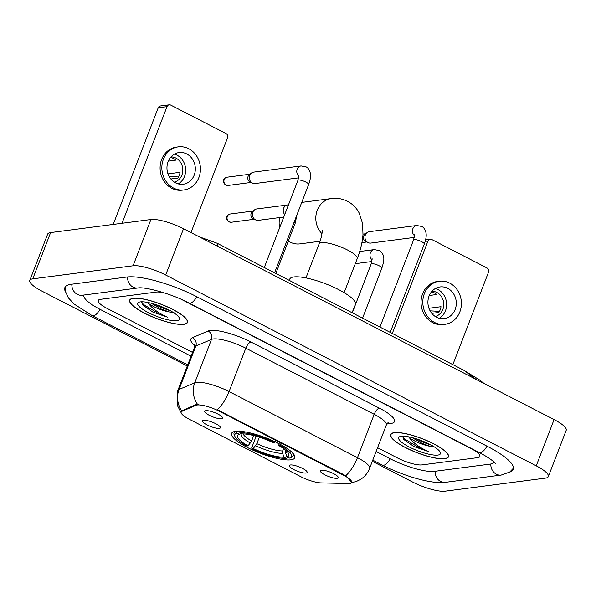 <?xml version="1.0" encoding="UTF-8"?>
<svg xmlns="http://www.w3.org/2000/svg" width="596" height="596" viewBox="0 0 596 596"><rect width="100%" height="100%" fill="white"/><g stroke="black" fill="none" stroke-linecap="round" stroke-linejoin="round"><path stroke-width="0.89" d="M235.524 431.333A33.86 8.195 -158.9 0 0 231.591 433.389A33.86 8.195 -158.9 0 0 253.732 450.516A33.86 8.195 -158.9 0 0 290.848 459.821A33.86 8.195 -158.9 0 0 294.774 457.765A33.86 8.195 -158.9 0 0 272.64 440.638A33.86 8.195 -158.9 0 0 235.524 431.333M306.024 473.03A9.581 2.317 21.1 0 1 294.886 470.11A9.581 2.317 21.1 0 1 289.485 465.267A9.581 2.317 21.1 0 1 290.371 464.969A9.581 2.317 21.1 0 1 300.22 467.316A9.581 2.317 21.1 0 1 307.163 472.084A9.581 2.317 21.1 0 1 306.024 473.03M219.283 428.36A9.581 2.317 21.1 0 1 208.146 425.44A9.581 2.317 21.1 0 1 202.737 420.597A9.581 2.317 21.1 0 1 203.623 420.299A9.581 2.317 21.1 0 1 213.48 422.646A9.581 2.317 21.1 0 1 220.423 427.414A9.581 2.317 21.1 0 1 219.283 428.36M337.142 478.305A9.581 2.317 21.1 0 1 326.005 475.385A9.581 2.317 21.1 0 1 320.596 470.542A9.581 2.317 21.1 0 1 321.482 470.244A9.581 2.317 21.1 0 1 331.339 472.591A9.581 2.317 21.1 0 1 338.275 477.366A9.581 2.317 21.1 0 1 337.142 478.305M221.489 418.75A9.581 2.317 21.1 0 1 210.343 415.822A9.581 2.317 21.1 0 1 204.942 410.979A9.581 2.317 21.1 0 1 205.829 410.681A9.581 2.317 21.1 0 1 215.685 413.035A9.581 2.317 21.1 0 1 222.621 417.803A9.581 2.317 21.1 0 1 221.489 418.75M196.091 405.287A17.254 4.172 21.1 0 1 197.254 404.997A17.254 4.172 21.1 0 1 219.261 411.225L343.475 475.191A17.254 4.172 21.1 0 1 351.647 482.432A17.254 4.172 21.1 0 1 348.057 483.55L321.088 482.902A17.254 4.172 21.1 0 1 300.667 476.606L189.334 419.279A17.254 4.172 21.1 0 1 181.162 412.037A17.254 4.172 21.1 0 1 182.004 411.277L196.091 405.287L196.412 404.446L198.759 404.46M133.28 298.253A30.985 7.495 -158.9 0 0 129.682 300.138A30.985 7.495 -158.9 0 0 149.946 315.813A30.985 7.495 -158.9 0 0 183.911 324.328A30.985 7.495 -158.9 0 0 187.502 322.443A30.985 7.495 -158.9 0 0 167.245 306.769A30.985 7.495 -158.9 0 0 133.28 298.253M394.239 432.644A30.985 7.495 -158.9 0 0 390.641 434.521A30.985 7.495 -158.9 0 0 410.897 450.203A30.985 7.495 -158.9 0 0 444.862 458.711A30.985 7.495 -158.9 0 0 448.46 456.834A30.985 7.495 -158.9 0 0 428.204 441.159A30.985 7.495 -158.9 0 0 394.239 432.644M181.117 412.693L177.288 405.325L177.802 390.574A25.553 6.184 21.1 0 1 179.053 389.449L194.75 382.774A25.553 6.184 21.1 0 1 196.471 382.349A25.553 6.184 21.1 0 1 229.08 391.572A22.365 8.828 117.2 0 1 217.264 409.69L343.698 474.625L345.658 475.809L351.714 482.253M197.5 404.304L197.514 404.312A22.365 21.054 67 0 1 194.75 382.774L211.491 339.4L195.793 346.075A25.553 6.184 -158.9 0 0 194.542 347.192L194.572 344.257M194.84 345.524A31.946 7.726 21.1 0 1 192.374 337.709A6.392 6.012 -113 0 1 195.793 346.075L179.053 389.449A22.365 21.054 67 0 0 181.728 410.875L196.412 404.446M477.687 457.639A19.169 4.634 -158.9 0 0 479.907 456.476A19.169 4.634 -158.9 0 0 470.825 448.43L182.13 299.758L470.825 448.43A19.169 4.634 -158.9 0 1 479.907 456.476A19.169 4.634 -158.9 0 1 477.687 457.639L421.961 464.895L477.687 457.639M164.764 293.038A19.169 4.634 -158.9 0 0 156.189 292.077L100.463 299.326A19.169 4.634 -158.9 0 0 98.236 300.496A19.169 4.634 -158.9 0 0 107.325 308.534L192.53 352.415L107.325 308.534A19.169 4.634 -158.9 0 1 98.236 300.496A19.169 4.634 -158.9 0 1 100.463 299.326L156.189 292.077A19.169 4.634 -158.9 0 1 164.764 293.038M377.566 447.708L397.502 457.974A19.169 4.634 -158.9 0 0 421.961 464.895A19.169 4.634 -158.9 0 1 397.502 457.974L377.566 447.708M183.65 324.194A30.672 7.42 -158.9 0 0 187.204 322.332A30.672 7.42 -158.9 0 0 167.156 306.813A30.672 7.42 -158.9 0 0 133.541 298.387A30.672 7.42 -158.9 0 0 129.98 300.25A30.672 7.42 -158.9 0 0 150.036 315.768A30.672 7.42 -158.9 0 0 183.65 324.194M141.587 301.792L142.928 305.182L152.978 312.17L167.744 317.243C158.923 313.407 152.479 308.78 148.419 303.342A15.973 3.867 -158.9 0 0 169.108 311.924L161.263 309.019L151.153 303.215M148.419 303.342L147.503 302.395M169.108 311.924L174.054 312.736M140.328 301.881A22.365 5.409 -158.9 0 0 138.875 302.239A22.365 5.409 -158.9 0 0 149.887 313.407A22.365 5.409 -158.9 0 0 176.863 320.7A22.365 5.409 -158.9 0 0 179.284 317.832A22.365 5.409 -158.9 0 0 162.276 306.933A22.365 5.409 -158.9 0 0 140.328 301.881M167.744 317.243L159.713 314.301L143.554 304.511L141.543 301.941M152.978 312.17L142.735 304.958M170.769 310.978L162.194 307.871L154.707 304.213M113.21 224.431L158.216 107.787A3.196 2.831 -97.4 0 1 160.413 105.969L169.212 104.821A3.196 2.831 82.6 0 0 167.014 106.647L122.009 223.284M190.988 232.582L227.553 137.825A3.196 2.831 82.6 0 0 226.063 133.586L170.739 105.097A3.196 2.831 82.6 0 0 169.212 104.821M186.727 153.932A15.973 14.155 82.6 0 0 179.083 152.546A15.973 14.155 82.6 0 0 167.074 165.844A15.973 14.155 82.6 0 0 175.567 182.845A15.973 14.155 82.6 0 0 183.21 184.231A15.973 14.155 82.6 0 0 195.22 170.933A15.973 14.155 82.6 0 0 186.727 153.932M178.241 183.888A15.973 14.155 82.6 0 0 185.647 169.398A15.973 14.155 82.6 0 0 177.049 155.191A15.973 14.155 82.6 0 0 174.375 154.148M170.538 157.448L170.523 157.448A12.777 11.324 -97.4 0 1 173.294 158.424A12.777 11.324 -97.4 0 1 175.76 160.138L168.325 161.106M174.285 182.1A12.777 11.324 82.6 0 0 182.786 171.022A12.777 11.324 82.6 0 0 175.932 158.082A12.777 11.324 82.6 0 0 171 156.897M178.338 146.847L176.58 147.078A21.724 19.258 82.6 0 0 160.249 165.159A21.724 19.258 82.6 0 0 171.797 188.284A21.724 19.258 82.6 0 0 182.19 190.161L183.948 189.93A21.724 19.258 82.6 0 0 200.286 171.842A21.724 19.258 82.6 0 0 188.731 148.724A21.724 19.258 82.6 0 0 178.338 146.847A21.724 19.258 82.6 0 0 162.008 164.936A21.724 19.258 82.6 0 0 173.555 188.053A21.724 19.258 82.6 0 0 183.948 189.93M169.137 176.461L178.524 176.967M170.851 178.994L177.817 178.092A12.777 11.324 -97.4 0 0 180.052 172.304L167.983 173.876M444.601 458.577A30.672 7.42 -158.9 0 0 448.162 456.722A30.672 7.42 -158.9 0 0 428.114 441.204A30.672 7.42 -158.9 0 0 394.5 432.778A30.672 7.42 -158.9 0 0 390.939 434.64A30.672 7.42 -158.9 0 0 410.987 450.151A30.672 7.42 -158.9 0 0 444.601 458.577M402.546 436.183L403.887 439.572L413.937 446.56L428.703 451.626C419.875 447.797 413.43 443.163 409.377 437.732A15.973 3.867 -158.9 0 0 430.066 446.315L422.214 443.409L412.104 437.598M409.377 437.732L408.454 436.786M430.066 446.315L435.013 447.127M401.287 436.272A22.365 5.409 -158.9 0 0 399.834 436.622A22.365 5.409 -158.9 0 0 410.845 447.797A22.365 5.409 -158.9 0 0 437.822 455.083A22.365 5.409 -158.9 0 0 440.243 452.215A22.365 5.409 -158.9 0 0 423.227 441.323A22.365 5.409 -158.9 0 0 401.287 436.272M428.703 451.626L420.672 448.691L404.505 438.894L402.494 436.332M413.937 446.56L403.693 439.349M431.728 445.361L423.153 442.262L415.658 438.604M288.345 241.037A20.443 18.126 82.6 0 0 290.163 242.11A20.443 18.126 82.6 0 0 299.944 243.876L320.045 241.261M288.084 457.452L286.423 458.488A30.411 7.361 -158.9 0 1 251.914 448.728L253.27 448.55A27.476 6.645 -158.9 0 0 284.009 457.244L282.638 453.392L282.653 450.948L283.569 448.587M259.342 437.181L256.846 443.655L253.27 448.55M248.048 445.86L246.692 446.039A30.411 7.361 -158.9 0 1 235.047 436.682A30.411 7.361 -158.9 0 1 237.014 433.046L239.428 434.29A27.476 6.645 -158.9 0 0 238.959 434.454A27.476 6.645 -158.9 0 0 248.048 445.86L251.624 440.965L253.71 435.564M352.102 312.744L355.335 304.377A35.142 8.5 -158.9 0 0 332.359 286.601A35.142 8.5 -158.9 0 0 293.843 276.946A35.142 8.5 -158.9 0 0 289.768 279.077L289.261 280.381M285.707 450.256L285.566 453.012L286.944 456.864L289.358 458.108A30.411 7.361 -158.9 0 0 289.999 457.892L291.578 457.251A31.692 7.666 -158.9 0 0 293.195 455.828A31.692 7.666 -158.9 0 0 292.226 452.513M251.914 448.728L251.765 447.648L256.176 436.227M237.014 433.046L236.411 431.348A31.692 7.666 -158.9 0 0 234.064 433.009A31.692 7.666 -158.9 0 0 234.31 435.155L235.047 436.682M289.999 457.892A30.411 7.361 -158.9 0 0 279.68 445.115L280.716 443.878M286.944 456.864A27.476 6.645 -158.9 0 0 288.606 453.608A27.476 6.645 -158.9 0 0 278.317 445.287L279.68 445.115M284.009 457.244L286.423 458.488M278.317 445.287L277.989 442.843M241.469 433.448L239.428 434.29M239.339 430.968L239.942 432.659A30.411 7.361 -158.9 0 1 274.458 442.426L275.494 441.189M274.458 442.426L273.102 442.605A27.476 6.645 -158.9 0 0 242.363 433.903L239.942 432.659M279.8 217.54A20.443 18.126 82.6 0 0 279.643 227.739M298.715 177.846L255.14 183.523A5.751 5.096 -97.4 0 1 252.63 183.143A5.751 5.096 -97.4 0 1 252.391 183.024A5.751 5.096 -97.4 0 1 249.702 175.403A5.751 5.096 -97.4 0 1 251.326 173.131A5.751 5.096 -97.4 0 1 253.658 172.117L301.136 165.934L306.366 166.992C308.281 168.027 309.622 170.173 310.382 173.443C310.59 175.142 311.067 177.504 308.646 184.507A5.751 1.393 21.1 0 0 306.21 182.249A5.751 1.393 21.1 0 0 298.589 180.022A5.751 1.393 21.1 0 0 297.918 180.372L299.013 175.172M252.63 183.143L250.193 182.041A4.15 3.68 -97.4 0 1 250.015 181.959A4.15 3.68 -97.4 0 1 248.078 176.453A4.15 3.68 -97.4 0 1 249.247 174.814L251.326 173.131M414.376 237.409L370.801 243.079A5.751 5.096 -97.4 0 1 368.291 242.699A5.751 5.096 -97.4 0 1 368.045 242.587A5.751 5.096 -97.4 0 1 365.355 234.958A5.751 5.096 -97.4 0 1 366.987 232.686A5.751 5.096 -97.4 0 1 369.311 231.68L416.798 225.497L422.02 226.547C423.935 227.583 425.276 229.736 426.036 233.006C426.244 234.705 426.721 237.066 424.307 244.069A5.751 1.393 21.1 0 0 421.871 241.812A5.751 1.393 21.1 0 0 414.242 239.585A5.751 1.393 21.1 0 0 413.572 239.927L414.667 234.735M368.291 242.699L365.847 241.603A4.15 3.68 -97.4 0 1 365.668 241.522A4.15 3.68 -97.4 0 1 363.731 236.016A4.15 3.68 -97.4 0 1 364.901 234.37L366.987 232.686M283.778 217.026L258.262 220.349A5.751 5.096 -97.4 0 1 255.751 219.969A5.751 5.096 -97.4 0 1 255.513 219.85A5.751 5.096 -97.4 0 1 252.823 212.228A5.751 5.096 -97.4 0 1 254.447 209.956A5.751 5.096 -97.4 0 1 256.779 208.943L288.471 204.86M255.751 219.969L253.307 218.874A4.15 3.68 -97.4 0 1 253.136 218.784A4.15 3.68 -97.4 0 1 251.192 213.279A4.15 3.68 -97.4 0 1 252.369 211.64L254.447 209.956M452.848 364.625L488.511 272.208A3.196 2.831 82.6 0 0 487.021 267.976L431.698 239.48A3.196 2.831 82.6 0 0 427.973 241.03L392.31 333.447M447.685 288.315A15.973 14.155 82.6 0 0 440.042 286.937A15.973 14.155 82.6 0 0 428.032 300.235A15.973 14.155 82.6 0 0 436.525 317.236A15.973 14.155 82.6 0 0 444.162 318.614A15.973 14.155 82.6 0 0 456.178 305.316A15.973 14.155 82.6 0 0 447.685 288.315M439.2 318.279A15.973 14.155 82.6 0 0 446.598 303.781A15.973 14.155 82.6 0 0 438 289.574A15.973 14.155 82.6 0 0 435.326 288.538M429.284 295.489L436.719 294.521A12.777 11.324 -97.4 0 0 434.246 292.815A12.777 11.324 -97.4 0 0 431.497 291.839L431.482 291.839M435.236 316.483A12.777 11.324 82.6 0 0 443.744 305.405A12.777 11.324 82.6 0 0 436.89 292.472A12.777 11.324 82.6 0 0 431.958 291.28M439.297 281.238L437.538 281.461A21.724 19.258 82.6 0 0 421.201 299.55A21.724 19.258 82.6 0 0 432.756 322.667A21.724 19.258 82.6 0 0 443.148 324.544L444.907 324.321A21.724 19.258 82.6 0 0 461.244 306.232A21.724 19.258 82.6 0 0 449.689 283.115A21.724 19.258 82.6 0 0 439.297 281.238A21.724 19.258 82.6 0 0 422.966 299.319A21.724 19.258 82.6 0 0 434.514 322.443A21.724 19.258 82.6 0 0 444.907 324.321M430.096 310.851L439.475 311.358M431.802 313.384L438.775 312.475A12.777 11.324 -97.4 0 0 441.01 306.694L428.934 308.266M376.106 451.5L390.469 458.89A34.501 8.344 -158.9 0 0 434.484 471.347L490.21 464.09A34.501 8.344 -158.9 0 0 494.144 462.161M83.909 295.027A34.501 8.344 -158.9 0 0 100.284 309.458L191.063 356.207M372.329 461.289L412.469 481.955A25.553 6.184 -158.9 0 0 445.078 491.178L545.377 478.119A25.553 6.184 -158.9 0 0 548.342 476.569A25.553 6.184 -158.9 0 0 536.236 465.841L165.673 275.009A25.553 6.184 -158.9 0 0 133.072 265.786L32.765 278.846A25.553 6.184 -158.9 0 0 29.8 280.396A25.553 6.184 -158.9 0 0 41.914 291.124L187.293 365.996M548.342 476.569L566.2 430.297A25.553 6.184 -158.9 0 0 554.086 419.577L183.531 228.745A25.553 6.184 -158.9 0 0 150.922 219.522L50.623 232.582A25.553 6.184 -158.9 0 0 47.658 234.131L29.8 280.396M509.565 472.144A54.944 13.291 -158.9 0 0 513.29 469.357A54.944 13.291 -158.9 0 0 487.245 446.292L197.067 296.853A54.944 13.291 -158.9 0 0 126.955 277.021L71.237 284.277A54.944 13.291 -158.9 0 0 64.86 287.615A54.944 13.291 -158.9 0 0 65.739 292.174M476.115 379.421L463.956 370.347L479.333 379.808L484.287 383.623M463.956 370.347L217.264 243.302L217.279 246.118M182.004 411.277L182.324 410.443M343.475 475.191L343.698 474.625M219.261 411.225L219.477 410.659M379.369 408.148A6.392 2.518 -62.8 0 0 374.206 414.309L245.813 348.191A25.553 6.184 -158.9 0 0 213.204 338.968A25.553 6.184 -158.9 0 0 211.491 339.4A6.392 6.012 -113 0 0 208.071 331.033A31.946 7.726 21.1 0 1 250.983 342.03L379.369 408.148A31.946 7.726 21.1 0 1 390.805 423.495A31.946 7.726 21.1 0 1 387.862 423.622L387.214 423.607M386.32 425.037A25.553 6.184 -158.9 0 0 374.206 414.309L357.466 457.691A25.553 6.184 21.1 0 1 369.58 468.419L386.32 425.037L388.272 422.84L387.743 422.944M345.658 475.809A22.365 8.828 -62.8 0 0 357.466 457.691L229.08 391.572L245.813 348.191A6.392 2.518 -62.8 0 1 250.983 342.03M192.374 337.709L208.071 331.033M387.43 423.398A6.392 5.141 -88.6 0 1 387.862 423.622M167.014 106.647L158.216 107.787M322.212 230.004C322.369 233.014 321.251 238.46 319.098 243.883A20.443 4.947 21.1 0 1 321.467 242.639A20.443 4.947 21.1 0 1 347.557 250.022A20.443 4.947 21.1 0 1 357.242 258.604L344.115 292.636M321.967 233.729A20.443 18.126 -97.4 0 1 316.55 212.437A20.443 18.126 -97.4 0 1 331.324 198.557L301.74 202.409M256.846 443.655A23.639 5.722 -158.9 0 0 282.653 450.948M243.071 433.903A23.639 5.722 -158.9 0 0 251.624 440.965M285.566 453.012A24.578 5.945 -158.9 0 0 287.175 451.641M255.624 445.756A24.578 5.945 -158.9 0 0 282.638 453.392M241.656 433.538A24.578 5.945 -158.9 0 0 250.402 443.066M226.145 185.065A4.15 3.68 -97.4 0 1 223.932 180.648A4.15 3.68 -97.4 0 1 227.061 177.191C221.749 178.949 222.934 183.002 225.69 184.998A4.15 1.639 -62.8 0 0 226.145 185.065A4.15 3.68 -97.4 0 0 228.126 185.43L251.072 182.443M298.998 176.274A5.751 5.096 -97.4 0 1 296.905 170.173A5.751 5.096 -97.4 0 1 301.136 165.934M414.652 235.837A5.751 5.096 -97.4 0 1 412.559 229.736A5.751 5.096 -97.4 0 1 416.798 225.497M229.266 221.898A4.15 3.68 -97.4 0 1 227.054 217.473A4.15 3.68 -97.4 0 1 230.175 214.016C224.871 215.774 226.055 219.827 228.812 221.824A4.15 1.639 -62.8 0 0 229.266 221.898A4.15 3.68 -97.4 0 0 231.248 222.256L254.194 219.268M294.126 222.152A5.751 1.393 21.1 0 1 295.109 223.507L297.002 214.694M284.724 214.56A5.751 5.096 -97.4 0 1 283.495 208.66A5.751 5.096 -97.4 0 1 287.6 204.927M372.217 258.843L371.122 264.035A5.751 1.393 21.1 0 1 371.792 263.685A5.751 1.393 21.1 0 1 379.414 265.913A5.751 1.393 21.1 0 1 381.85 268.178C383.653 262.523 384.234 258.82 383.578 257.07C383.474 254.835 382.133 252.697 379.57 250.655L374.34 249.597L359.701 251.505M372.202 259.938A5.751 5.096 -97.4 0 1 370.109 253.836A5.751 5.096 -97.4 0 1 374.34 249.597M427.973 241.03L425.209 241.387M487.007 446.166A10.221 4.038 117.2 0 1 479.214 452.52C485.114 455.597 489.599 458.384 492.683 460.902L495.604 463.755M513.514 468.113L509.677 472.069L501.221 475.057A10.221 9.059 -97.4 0 1 490.836 463.993M501.221 475.057L445.495 482.313A10.221 9.059 -97.4 0 1 435.11 471.265M445.495 482.313C431.288 484.265 403.626 475.958 382.431 465.126A10.221 4.038 -62.8 0 0 390.224 458.771M187.725 364.856L92.246 315.686A10.221 4.038 -62.8 0 0 100.039 309.331M71.855 284.195A10.221 9.059 82.6 0 0 82.248 295.243L137.967 287.987C143.703 286.475 171.663 293.575 189.029 303.081L479.214 452.52M127.581 276.946A10.221 9.059 82.6 0 0 137.967 287.987M196.822 296.726A10.221 4.038 117.2 0 1 189.029 303.081M554.086 419.577L536.236 465.841M50.623 232.582L32.765 278.846M150.922 219.522L133.072 265.786M183.531 228.745L165.673 275.009M351.23 482.738L356.445 481.434L360.535 479.4C364.73 476.718 367.739 473.06 369.58 468.419M177.802 390.574L194.542 347.192M187.591 321.326L187.204 322.332M130.368 299.252L129.98 300.25M448.55 455.717L448.162 456.722M391.326 433.635L390.939 434.64M357.242 258.604C360.453 250.35 362.368 242.386 362.986 234.712L362.606 223.649L359.269 213.197C356.624 208.034 352.698 204.063 347.483 201.277C342.327 198.714 336.941 197.805 331.324 198.557M293.791 454.294L293.195 455.828M234.66 431.474L234.064 433.009M305.964 277.915L319.098 243.883M274.57 272.819L308.646 184.507M264.289 267.522L297.918 180.372M227.061 177.191L250 174.203M228.126 185.43L225.69 184.998M390.231 332.382L424.307 244.069M361.914 242.624L366.726 241.998M379.943 327.085L413.572 239.927M363.024 234.109L365.653 233.766M275.829 273.467L295.109 223.507M230.175 214.016L253.121 211.029M231.248 222.256L228.812 221.824M362.577 318.137L381.85 268.178M371.919 261.51L355.291 263.678M352.288 312.84L371.122 264.035M425.626 239.801L430.17 239.205M382.431 465.126L372.768 460.149M65.53 286.542L65.709 292.047L68.384 297.881L74.165 304.094L92.246 315.686M81.868 295.288L82.248 295.243M217.264 243.302L199.124 236.776"/></g></svg>
